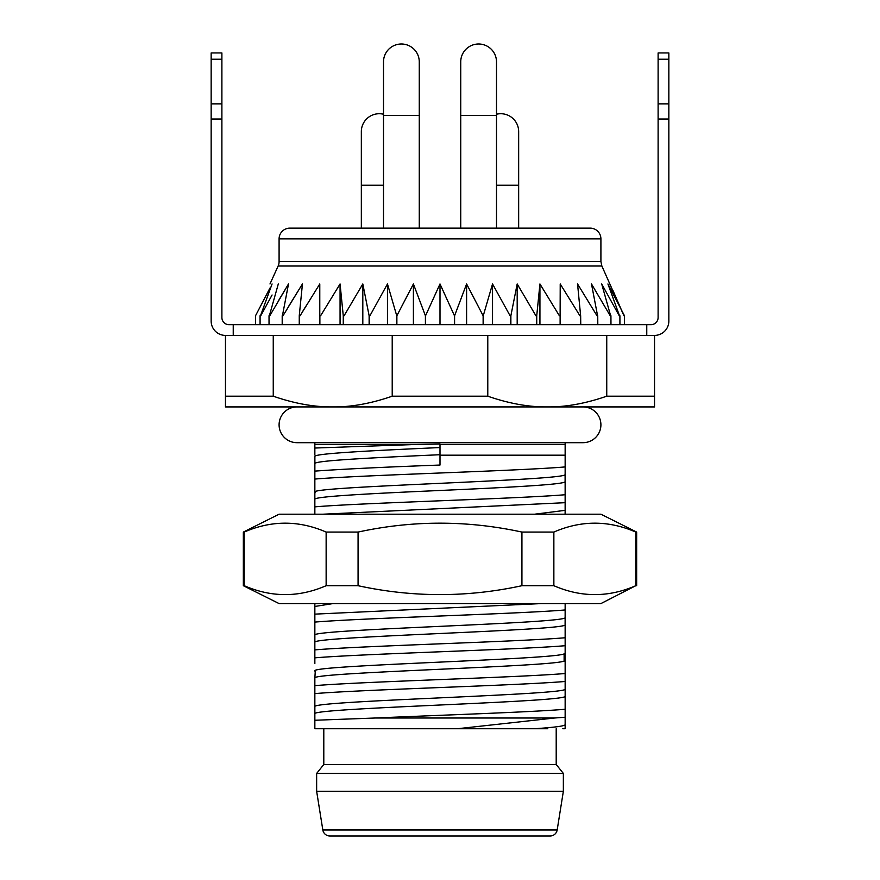<?xml version="1.0" encoding="UTF-8"?>
<svg xmlns="http://www.w3.org/2000/svg" width="880" height="880" viewBox="0 0 880 880"><rect width="100%" height="100%" fill="white"/><g stroke="black" fill="none" stroke-linecap="round" stroke-linejoin="round"><path stroke-width="1.32" d="M314.853 720.258L314.853 713.955C306.779 708.004 572.825 702.042 565.147 696.069L565.147 717.233L554.609 718.003L375.32 718.003L314.853 720.258L314.853 728.728L547.063 728.728M534.699 728.728C554.642 727.375 564.795 726.033 565.147 724.68L565.136 728.728L562.804 728.728M547.822 728.728L521.785 728.728M507.221 728.728L492.624 728.728M476.476 728.728L440 728.728M554.609 718.003L457.512 728.728M314.864 671.099L314.853 671.044C307.087 665.302 553.311 659.593 564.124 653.884L565.147 653.147L565.136 660.253M314.864 706.849L314.853 706.794C307.285 700.832 573.023 694.87 565.147 688.919L565.147 696.069M565.147 681.472C517.154 685.531 363.22 689.535 314.853 693.605L314.853 678.194C306.79 672.485 552.926 666.754 564.124 661.045L565.147 660.319L565.147 688.919M314.853 663.597L314.853 649.88C362.923 645.832 516.78 641.817 565.147 637.758L565.147 653.29L564.124 653.884L564.124 661.045L565.147 661.628M565.147 645.711C517.407 649.759 363.132 653.785 314.853 657.844M314.853 649.88L314.853 642.444C307.065 636.504 572.814 630.531 565.136 624.569L565.147 637.758M314.864 635.349L314.853 635.283C306.108 629.387 572.187 623.414 565.136 617.397L565.103 624.448M314.853 606.463L332.948 603.581M314.886 456.577L314.864 456.5C313.291 453.508 373.274 450.549 440 447.557L440 451.451M315.238 492.701L314.853 492.261C305.613 486.376 571.472 480.436 565.136 474.364L565.147 466.928C517.341 470.987 362.659 475.013 314.853 479.061L314.875 463.65C313.489 460.658 372.867 457.71 440 454.718M534.666 514.195L565.136 510.345L565.114 514.195M314.853 514.195L314.853 499.411C312.51 496.507 372.867 493.449 440.253 490.468C506.583 487.498 566.236 484.55 565.136 481.558L565.136 510.136M565.147 482.933L565.103 481.437M314.853 444.466L314.853 448.03L416.141 444.466L314.853 444.466L314.853 442.684L314.853 444.466M314.853 454.949L314.853 448.03M314.853 451.099L314.853 452.012M565.147 442.684L565.147 444.466L440 444.466L440 455.191L565.147 455.191L565.147 466.928M440 447.557L440 444.466M440 444.037L416.141 444.466M565.147 455.191L565.147 444.466M314.853 499.422L314.853 479.061M314.853 471.108C343.002 469.084 384.714 467.071 440 465.047L440 455.191M314.853 506.858C362.131 502.843 517.099 498.773 565.147 494.736M565.147 502.689L323.147 514.195M314.853 500.852L314.853 501.963M314.853 503.173L314.853 512.611M606.749 396.198C585.53 403.535 565.708 407.11 547.272 406.923C528.781 407.099 508.948 403.524 487.784 396.198L392.216 396.198C370.997 403.535 351.164 407.11 332.728 406.923C314.237 407.099 294.415 403.524 273.251 396.198L225.467 396.198L225.467 406.923L654.533 406.923L654.533 335.412L606.749 335.412L606.749 396.198L654.533 396.198M392.216 396.198L392.216 335.412L487.784 335.412L487.784 396.198M225.467 396.198L225.467 335.412L273.251 335.412L273.251 396.198M396.737 324.687L396.737 315.744L387.464 283.965L387.464 324.687M425.414 324.687L425.414 315.744L413.402 283.965L396.869 315.744L396.869 324.687M302.445 311.828L305.91 306.119M288.508 306.537L302.445 283.965L283.008 315.744L282.194 315.744L282.194 324.687M278.3 301.026L288.508 283.965L269.797 315.744L269.027 315.744L269.027 324.687M272.074 294.998L260.766 315.744L260.062 315.744L260.062 324.687M269.984 288.013L255.53 315.744L255.541 324.687L255.53 315.744M269.984 283.965L278.135 266.013A10.725 10.725 90 0 0 279.092 261.58L600.908 261.58L600.908 238.876A10.725 10.725 0 0 0 590.172 228.14L289.828 228.14A10.725 10.725 0 0 0 279.092 238.876L279.092 261.58M260.502 315.744L272.074 283.965M269.368 315.744L278.3 283.965M282.425 315.744L288.508 283.965M299.255 324.687L299.255 315.744L302.445 283.965M319.781 283.965L319.781 324.687L319.781 283.965L300.091 315.744L299.343 315.744L299.343 324.687M343.266 324.687L343.266 315.744L340.065 283.965L320.628 315.744L319.781 315.744M369.127 324.687L369.127 315.744L362.813 283.965L344.091 315.744L343.266 315.744M387.464 283.965L369.93 315.744L369.127 315.744M454.454 324.687L454.454 315.744L440 283.965L425.546 315.744L425.546 324.687M483.131 324.687L483.131 315.744L466.598 283.965L454.586 315.744L454.586 324.687M510.752 324.687L510.752 315.744L510.07 315.744L492.536 283.965L483.263 315.744L483.263 324.687M536.624 324.687L536.624 315.744L535.909 315.744L517.187 283.965L510.873 315.744L510.873 324.687M560.12 324.687L560.12 315.744L559.372 315.744L539.935 283.965L536.734 315.744L536.734 324.687M597.74 324.687L597.74 315.744L596.992 315.744L577.555 283.965L580.624 315.744L579.909 315.744L560.219 283.965L560.219 324.687M610.929 324.687L610.929 315.744L610.203 315.744L591.492 283.965L597.575 315.744M619.916 324.687L619.905 315.744L619.234 315.744L601.7 283.965L610.632 315.744M624.47 315.744L624.47 324.687L624.459 315.744L607.926 283.965L619.498 315.744M278.146 266.013L601.865 266.013L623.942 315.744L612.777 290.092M260.095 315.744L260.084 324.687M269.071 315.744L269.071 324.687M282.26 315.744L282.26 324.687M319.88 315.744L319.88 324.687M340.065 283.965L340.065 324.687M343.376 315.744L343.376 324.687M362.813 283.965L362.813 324.687M369.248 315.744L369.248 324.687M619.905 315.744L619.938 324.687M610.929 315.744L610.973 324.687M597.74 315.744L597.806 324.687M580.657 324.687L580.657 315.744L580.745 324.687M560.219 283.965L560.12 315.744M539.935 283.965L539.935 324.687M517.187 283.965L517.187 324.687M492.536 283.965L492.536 324.687M466.598 283.965L466.598 324.687M440 283.965L440 324.687M413.402 283.965L413.402 324.687M440 228.14L561.572 228.14M565.147 603.581L565.136 617.397M565.147 609.961C517.352 614.009 363.011 618.024 314.853 622.083L314.853 614.13L541.31 603.581M314.853 633.831L314.853 622.083M314.853 607.409L314.853 608.41M314.853 610.302L314.853 619.883M314.853 614.13L314.853 606.683M565.147 650.078L565.147 641.652M565.147 625.988L565.136 624.569M315.238 671.484L314.864 678.194M314.853 643.83L314.853 646.503M314.853 647.515L314.853 650.496M565.147 687.423L565.147 686.224M565.147 685.542L565.147 675.719M565.147 664.191L565.147 660.308M314.853 685.641C363.132 681.582 516.857 677.578 565.147 673.519M314.853 705.375L314.853 693.605M314.853 679.547L314.853 682.121M565.147 717.233L565.147 724.68M565.147 697.444L565.147 695.959M375.32 718.003C440.913 715.088 530.662 712.184 565.147 709.269M211.156 52.943L211.156 321.112A14.3 14.3 0 0 0 225.467 335.412L233.233 335.412L233.233 324.687L229.042 324.687A7.15 7.15 0 0 1 221.892 317.537L221.892 52.943L211.156 52.943M654.533 335.412A14.3 14.3 0 0 0 668.844 321.112L668.844 52.943L658.108 52.943L658.108 317.537A7.15 7.15 0 0 1 650.958 324.687L233.233 324.687M646.767 324.687L646.767 335.412L233.233 335.412M322.839 829.983L557.172 829.983A7.15 7.15 0 0 1 550.11 836L329.901 836A7.15 7.15 0 0 1 322.828 829.983L316.646 791.307L563.354 791.307L563.354 773.432L316.646 773.432L323.796 764.489L323.796 728.728M323.796 764.489L556.204 764.489L556.204 728.728M563.354 773.432L556.204 764.489M316.646 791.307L316.646 773.432M557.172 829.983L563.354 791.307M500.786 113.729A17.875 17.875 0 0 0 496.496 114.246A17.875 17.875 0 0 1 518.661 131.604L518.661 185.24L496.496 185.24M383.504 185.24L361.339 185.24L361.339 131.604A17.875 17.875 0 0 1 383.504 114.246M496.496 228.14L496.496 115.511L460.735 115.511L460.735 61.875A17.875 17.875 0 0 1 478.621 44A17.875 17.875 0 0 1 496.496 61.875A17.875 17.875 0 0 0 478.621 44M460.735 115.511L460.735 228.14M419.265 228.14L419.265 115.511L383.504 115.511L383.504 61.875A17.875 17.875 0 0 1 401.379 44A17.875 17.875 0 0 1 419.265 61.875A17.875 17.875 0 0 0 401.379 44M383.504 115.511L383.504 228.14M326.139 585.706L358.072 585.706C412.687 597.564 467.313 597.564 521.928 585.706L553.861 585.706C581.174 597.564 608.487 597.564 635.789 585.706L635.789 532.07L636.658 532.07L600.908 514.195L279.092 514.195L243.342 532.07L243.342 585.706L244.211 585.706C271.513 597.564 298.826 597.564 326.139 585.706L326.139 532.07C298.826 520.212 271.513 520.212 244.211 532.07L243.342 532.07M302.005 514.195L296.989 514.195M635.789 532.07C608.487 520.212 581.174 520.212 553.861 532.07L521.928 532.07C467.313 520.212 412.687 520.212 358.072 532.07L326.139 532.07M635.789 585.706L600.908 603.581L279.092 603.581L243.342 585.706M244.211 532.07L244.211 585.706M358.072 532.07L358.072 585.706M521.928 585.706L521.928 532.07M553.861 532.07L553.861 585.706M509.971 603.581L469.403 603.581M449.108 603.581L428.956 603.581M409.299 603.581L390.665 603.592M582.043 603.581L577.665 603.581M569.91 603.581L558.954 603.581M545.083 603.581L528.616 603.581M572.704 603.581L578.809 603.581M332.728 406.923L296.978 406.923A17.875 17.875 0 0 0 279.092 424.809A17.875 17.875 0 0 0 296.978 442.684L583.022 442.684A17.875 17.875 0 0 0 600.908 424.809A17.875 17.875 0 0 0 583.022 406.923L547.272 406.923M600.908 238.876L279.092 238.876M221.892 119.031L211.156 119.031M668.844 119.031L658.108 119.031M658.108 103.862L668.844 103.862M668.844 59.224L658.108 59.224M221.892 59.224L211.156 59.224M211.156 103.862L221.892 103.862M361.339 131.604A17.875 17.875 0 0 1 379.214 113.729M314.864 706.794L314.864 713.944M314.864 603.581L314.864 606.452M314.864 635.283L314.864 642.466M565.103 481.558L565.103 474.364M314.886 456.478L314.886 463.672M601.865 266.013L600.908 261.58M518.661 228.14L518.661 185.24M361.339 228.14L361.339 185.24M496.496 115.511L496.496 61.875M419.265 115.511L419.265 61.875M636.658 532.07L636.658 585.706"/></g></svg>
